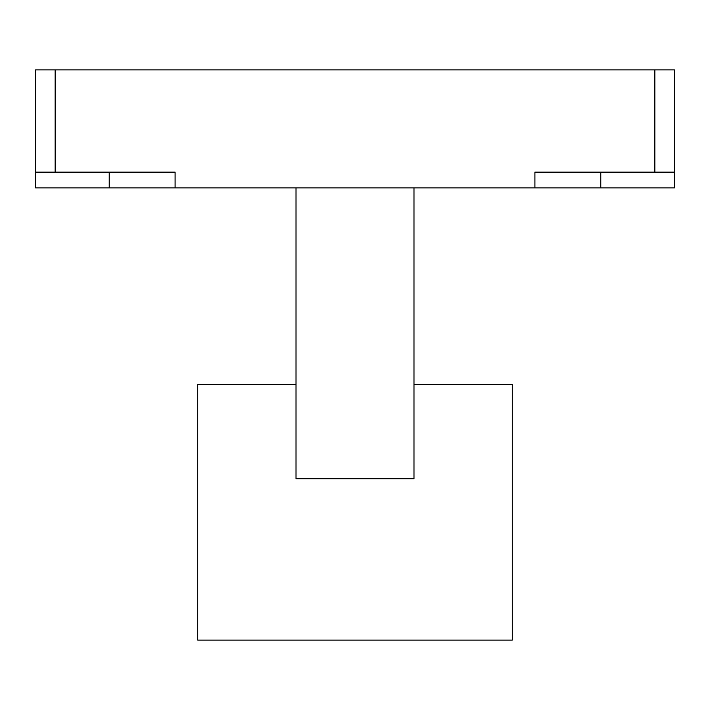 <?xml version="1.0" encoding="UTF-8"?>
<svg xmlns="http://www.w3.org/2000/svg" width="710" height="710" viewBox="0 0 710 710"><rect width="100%" height="100%" fill="white"/><g stroke="black" fill="none" stroke-linecap="round" stroke-linejoin="round"><path stroke-width="1.06" d="M674.5 172.148L534.905 172.148L534.905 187.875L674.5 187.875L674.5 69.908L35.5 69.908L35.5 187.875L175.095 187.875L175.095 172.148L35.5 172.148M534.905 187.875L175.095 187.875M296.017 187.875L296.017 478.762L413.983 478.762L413.983 187.875M413.983 384.492L512.292 384.492L512.292 640.092L197.708 640.092L197.708 384.492L296.017 384.492M55.158 172.148L55.158 69.908M654.842 172.148L654.842 69.908M600.766 187.875L600.766 172.148M109.233 187.875L109.233 172.148"/></g></svg>
